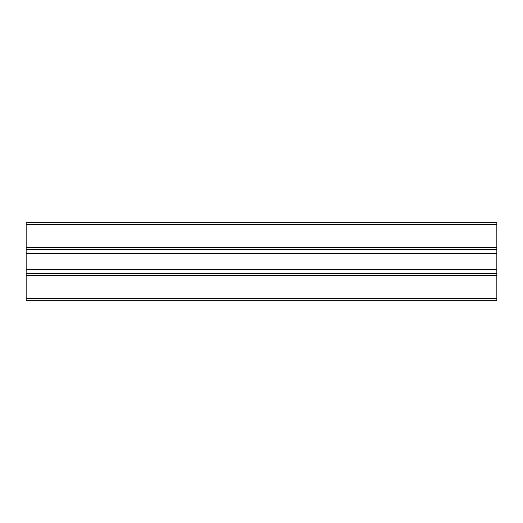 <?xml version="1.0" encoding="UTF-8"?>
<svg xmlns="http://www.w3.org/2000/svg" width="523" height="523" viewBox="0 0 523 523"><rect width="100%" height="100%" fill="white"/><g stroke="black" fill="none" stroke-linecap="round" stroke-linejoin="round"><path stroke-width="0.78" d="M26.15 300.725L26.15 273.268L496.85 273.268L496.85 300.725L26.15 300.725M26.15 224.629L496.85 224.629L496.85 222.275L26.15 222.275L26.15 273.268M26.15 253.655L496.85 253.655L496.85 273.268M496.85 253.655L496.85 224.629M26.15 269.345L496.85 269.345M26.15 249.733L496.85 249.733M26.15 298.372L496.85 298.372M26.15 275.621L496.85 275.621M26.15 247.379L496.85 247.379"/></g></svg>

